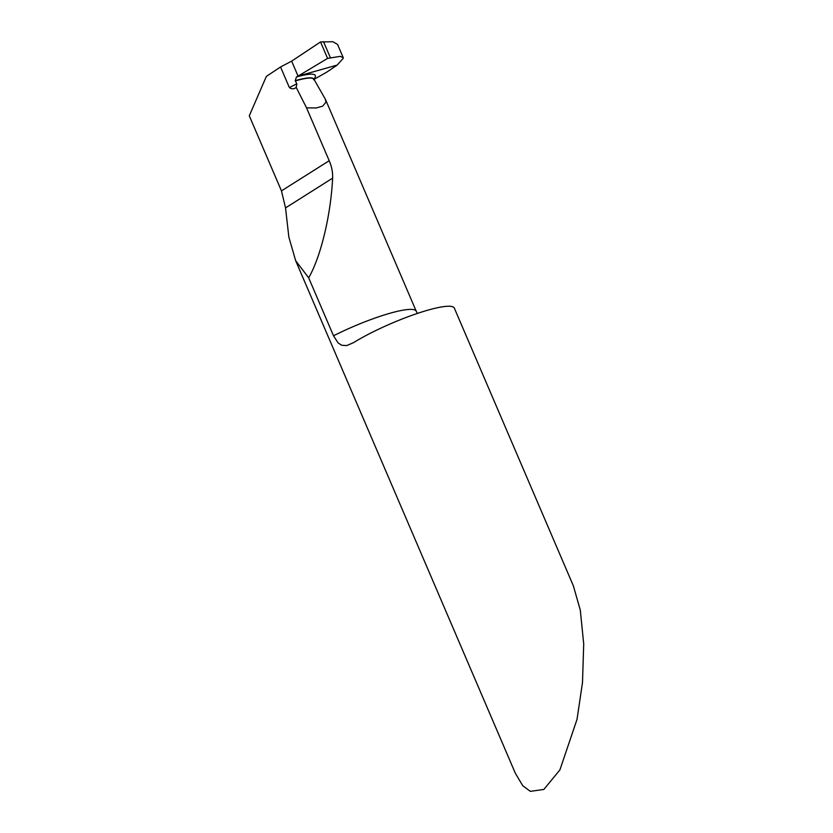 <?xml version="1.0" encoding="UTF-8"?>
<svg xmlns="http://www.w3.org/2000/svg" width="833" height="833" viewBox="0 0 833 833"><rect width="100%" height="100%" fill="white"/><g stroke="black" fill="none" stroke-linecap="round" stroke-linejoin="round"><path stroke-width="1.25" d="M343.258 57.727L337.563 44.441L332.908 41.733L320.538 41.942L327.588 58.404L298.068 76.105L337.209 65.068L298.068 76.105L296.433 76.969L295.215 80.686L296.829 83.748L296.215 87.413L306.544 107.853L329.202 160.717C331.732 166.558 332.867 172.369 332.617 178.158C330.868 214.924 320.778 256.939 308.668 277.805L295.663 260.698L515.367 773.316L522.739 785.686L530.34 791.35L543.845 789.455L559.911 769.89L577.03 719.337L582.496 682.602L583.714 643.971L580.299 610.141L573.375 585.859L454.329 308.106A63.579 10.714 -23.2 0 0 415.709 313.999A63.579 10.714 -23.2 0 0 353.504 342.675L346.622 345.601L341.582 345.226L338.063 342.884L333.512 335.782A63.579 10.714 -23.2 0 1 416.25 311.24L325.568 99.668M308.668 277.805L333.512 335.782M295.663 260.698L288.864 237.134L285.532 207.906L281.46 190.882L249.286 115.808L266.362 76.397L280.544 66.973L289.374 87.58A90.828 15.306 156.8 0 0 296.829 83.748M327.588 58.404L340.124 56.352L343.186 57.56L343.279 58.237L337.209 65.068L326.671 72.19L313.52 79.666M296.215 87.413C293.976 89.193 291.696 89.246 289.374 87.58M306.544 107.853L316.228 107.967L322.663 106.176L325.984 102.147L325.182 98.908L313.947 79.239A68.296 9.579 155.2 0 0 295.319 80.895M320.538 41.942L291.654 61.132L298.068 76.105L291.654 61.132L280.544 66.973M291.654 61.132L320.538 41.942L327.588 58.404L298.068 76.105L291.654 61.132M313.947 79.239L313.895 79.135A68.285 9.579 155.2 0 0 295.215 80.686M329.202 160.717L281.46 190.882M332.617 178.158L285.532 207.906M313.926 79.187A71.055 9.965 155.2 0 0 296.433 76.969M330.399 57.737L323.506 41.65M417.395 313.427L416.25 311.24"/></g></svg>
